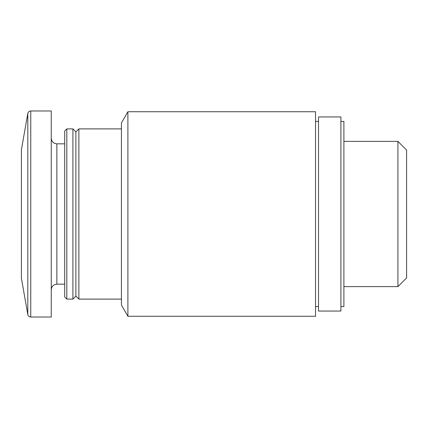<?xml version="1.0" encoding="UTF-8"?>
<svg xmlns="http://www.w3.org/2000/svg" width="428" height="428" viewBox="0 0 428 428"><rect width="100%" height="100%" fill="white"/><g stroke="black" fill="none" stroke-linecap="round" stroke-linejoin="round"><path stroke-width="0.64" d="M315.527 316.271L315.527 111.729L127.897 111.729L127.897 316.271L315.527 316.271M127.897 316.271L121.434 305.073L121.434 122.927L127.897 111.729M121.434 299.102L78.88 299.102L78.88 128.898L121.434 128.898M78.88 299.102L75.895 296.117L75.895 131.883L78.88 128.898M72.91 299.102L72.91 128.898L66.811 128.898L66.811 299.102L72.91 299.102L75.895 296.117M66.811 299.102L64.698 296.989L64.698 131.011L66.811 128.898M30.752 317.02L51.258 317.02L51.258 110.98L30.752 110.98C29.174 111.093 28.195 111.917 27.809 113.447L27.809 314.553C28.195 316.083 29.174 316.907 30.752 317.02L30.752 110.98M27.809 314.553L21.4 278.2L21.4 149.8L27.809 113.447M397.928 141.379L397.928 286.621L406.6 277.949L406.6 150.051L397.928 141.379L343.893 141.379M340.907 306.566L343.893 306.566L343.893 121.434L340.907 121.434M340.907 311.049L340.907 116.951L318.512 116.951L318.512 311.049L340.907 311.049M64.698 284.171L56.86 284.171L56.86 143.829C53.489 143.53 51.622 141.663 51.258 138.228M75.895 131.883L72.91 128.898M64.698 143.829L56.86 143.829M56.86 284.171C53.489 284.47 51.622 286.337 51.258 289.772M397.928 286.621L343.893 286.621M318.512 121.434L315.527 121.434M318.512 306.566L315.527 306.566"/></g></svg>
